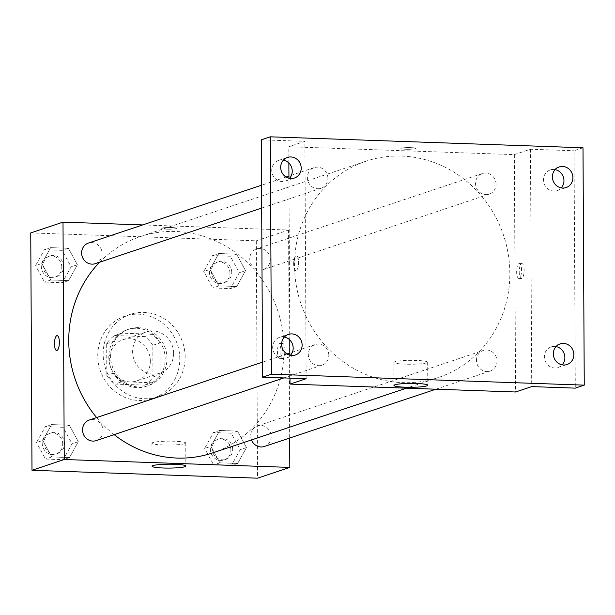 <?xml version="1.0" encoding="UTF-8"?>
<svg xmlns="http://www.w3.org/2000/svg" width="615" height="615" viewBox="0 0 615 615"><rect width="100%" height="100%" fill="white"/><g stroke="black" fill="none" stroke-linecap="round" stroke-linejoin="round"><path stroke-width="0.46" stroke-dasharray="3.08 2.31" d="M173.622 353.271A21.725 20.364 71.5 0 0 146.232 331.946A21.725 20.364 71.5 0 0 133.801 359.006A21.725 20.364 71.5 0 0 160 373.159A21.725 20.364 71.5 0 0 173.622 353.271M150.329 361.051A21.725 20.364 71.5 0 0 122.938 339.726A21.725 20.364 71.5 0 0 110.508 366.786A21.725 20.364 71.5 0 0 136.707 380.939A21.725 20.364 71.5 0 0 150.329 361.051M144.994 385.136L114.905 384.083A29.174 27.352 71.5 0 1 106.833 375.35L106.672 343.7A29.174 27.352 71.5 0 1 114.651 335.529L144.733 336.582A29.174 27.352 71.5 0 1 152.812 345.315L152.974 376.972A29.174 27.352 71.5 0 1 144.994 385.136L152.159 382.745L122.078 381.692L114.905 384.083M114.651 335.529L121.824 333.138L151.905 334.191L144.733 336.582M152.812 345.315L159.977 342.916L160.138 374.573L152.974 376.972M159.977 342.916A29.174 27.352 71.5 0 0 151.905 334.191M121.824 333.138A29.174 27.352 71.5 0 0 113.837 341.302L106.672 343.7M122.078 381.692A29.174 27.352 71.5 0 1 114.006 372.959L113.837 341.302M152.159 382.745A29.174 27.352 71.5 0 0 160.138 374.573M136.838 328.272A29.866 28.006 -108.5 0 1 164.758 353.94A29.866 28.006 -108.5 0 1 146.455 386.266A29.866 28.006 -108.5 0 1 110.431 366.809A29.866 28.006 -108.5 0 1 127.528 329.609A29.866 28.006 -108.5 0 1 136.838 328.272M138.629 327.672A29.866 28.006 71.5 0 0 129.319 329.01A29.866 28.006 71.5 0 0 112.222 366.209A29.866 28.006 71.5 0 0 148.246 385.674A29.866 28.006 71.5 0 0 166.98 358.33A29.866 28.006 71.5 0 0 138.629 327.672M114.006 372.959L106.833 375.35M179.795 358.776A43.45 40.736 71.5 0 0 125.014 316.133A43.45 40.736 71.5 0 0 100.145 370.245A43.45 40.736 71.5 0 0 152.543 398.551A43.45 40.736 71.5 0 0 179.795 358.776M185.169 356.984A43.45 40.736 71.5 0 0 130.395 314.334A43.45 40.736 71.5 0 0 105.519 368.447A43.45 40.736 71.5 0 0 157.924 396.752A43.45 40.736 71.5 0 0 185.169 356.984M41.858 263.504L50.653 247.63L68.411 248.252L77.375 264.75L68.58 280.625L50.822 280.002L41.858 263.504L50.653 247.63L68.411 248.252L77.375 264.75L68.58 280.625L50.822 280.002L41.858 263.504L35.585 265.603L44.38 249.728L62.138 250.351L71.102 266.849L62.307 282.716L44.549 282.093L35.585 265.603M42.781 440.455L51.583 424.581L69.341 425.203L78.305 441.693L69.51 457.568L51.752 456.945L42.781 440.455L51.583 424.581L69.341 425.203L78.305 441.693L69.51 457.568L51.752 456.945L42.781 440.455L36.516 442.546L45.31 426.672L63.068 427.294L72.032 443.792L63.237 459.666L45.479 459.044L36.516 442.546M30.75 232.916L256.317 240.811L257.562 478.178M210.007 269.393L218.802 253.518L236.567 254.141L245.531 270.638L236.737 286.513L218.971 285.89L210.007 269.393L218.802 253.518L236.567 254.141L245.531 270.638L236.737 286.513L218.971 285.89L210.007 269.393L203.742 271.492L212.536 255.617L230.294 256.24L239.258 272.729L230.464 288.604L212.705 287.981L203.742 271.492M210.937 446.336L219.732 430.469L237.49 431.092L246.454 447.582L237.659 463.456L219.901 462.834L210.937 446.336L219.732 430.469L237.49 431.092L246.454 447.582L237.659 463.456L219.901 462.834L210.937 446.336L204.664 448.435L213.459 432.56L231.217 433.183L240.181 449.68L231.386 465.555L213.628 464.932L204.664 448.435M142.688 224.929L288.573 230.033L256.317 240.811M176.121 228.58A7.465 0.861 179.7 0 0 176.536 228.296A7.465 0.861 179.7 0 0 169.064 227.473A7.465 0.861 179.7 0 0 161.599 228.373A7.465 0.861 179.7 0 0 167.826 229.187A7.465 0.861 179.7 0 0 176.121 228.58A7.465 0.861 179.7 0 0 176.536 228.296A7.465 0.861 179.7 0 0 169.064 227.481A7.465 0.861 179.7 0 0 161.599 228.373A7.465 0.861 179.7 0 0 167.826 229.187A7.465 0.861 179.7 0 0 176.121 228.58M212.544 452.94A114.044 106.925 71.5 0 0 284.069 348.544A114.044 106.925 71.5 0 0 140.281 236.598A114.044 106.925 71.5 0 0 99.668 262.205M96.632 417.57A114.044 106.925 71.5 0 0 114.136 434.628M288.573 230.033L289.665 438.049M96.24 440.601A10.862 10.186 71.5 0 0 103.051 430.661A10.862 10.186 71.5 0 0 89.359 419.999M95.31 263.658A10.862 10.186 71.5 0 0 102.121 253.711A10.862 10.186 71.5 0 0 88.429 243.056M270.277 259.599A10.862 10.186 71.5 0 0 256.578 248.937A10.862 10.186 71.5 0 0 250.367 262.467A10.862 10.186 71.5 0 0 263.466 269.547A10.862 10.186 71.5 0 0 270.277 259.599M251.481 439.94A10.862 10.186 -108.5 0 1 250.697 435.827A10.862 10.186 -108.5 0 1 257.508 425.888A10.862 10.186 -108.5 0 1 270.608 432.96A10.862 10.186 -108.5 0 1 264.389 446.49M284.937 350.143A7.465 2.452 -88 0 0 282.739 343.501A7.465 2.452 -88 0 0 280.025 350.881A7.465 2.452 -88 0 0 282.216 358.43A7.465 2.452 -88 0 0 284.937 350.143M282.354 350.05A7.465 2.452 -88 0 0 280.156 343.408A7.465 2.452 -88 0 0 277.442 350.788A7.465 2.452 -88 0 0 279.633 358.337A7.465 2.452 -88 0 0 282.354 350.05M57.172 335.606L57.172 335.606A7.465 2.452 92 0 1 59.363 343.155A7.465 2.452 92 0 1 56.649 350.527L56.642 350.527M184.808 443.661A16.913 1.945 -0.3 0 1 166.019 445.037A16.913 1.945 -0.3 0 1 151.936 443.192A16.913 1.945 -0.3 0 1 168.841 441.163A16.913 1.945 -0.3 0 1 185.753 443.015A16.913 1.945 -0.3 0 1 184.808 443.661M509.843 273.129A114.044 106.925 71.5 0 0 366.048 161.192A114.044 106.925 71.5 0 0 300.766 303.233A114.044 106.925 71.5 0 0 438.31 377.533A114.044 106.925 71.5 0 0 509.843 273.129M476.471 360.421A10.862 10.186 -108.5 0 1 483.282 350.473A10.862 10.186 -108.5 0 1 496.382 357.553A10.862 10.186 -108.5 0 1 490.163 371.076A10.862 10.186 -108.5 0 1 476.471 360.421M327.895 178.304A10.862 10.186 71.5 0 0 314.204 167.641A10.862 10.186 71.5 0 0 307.984 181.171A10.862 10.186 71.5 0 0 321.084 188.244A10.862 10.186 71.5 0 0 327.895 178.304M496.051 184.185A10.862 10.186 71.5 0 0 482.352 173.53A10.862 10.186 71.5 0 0 476.133 187.052A10.862 10.186 71.5 0 0 489.233 194.132A10.862 10.186 71.5 0 0 496.051 184.185M328.825 355.247A10.862 10.186 71.5 0 0 315.126 344.585A10.862 10.186 71.5 0 0 308.907 358.115A10.862 10.186 71.5 0 0 322.006 365.195A10.862 10.186 71.5 0 0 328.825 355.247M288.858 163.013L288.773 146.731L514.348 154.626L515.585 391.993M289.988 378.14L289.865 355.193M289.788 339.964L288.942 178.25M261.329 139.813L304.902 141.342L288.773 146.731M583.005 147.769L574.049 150.76L575.294 388.134M514.348 154.626L530.468 149.237L574.049 150.76M415.325 148.676A7.465 0.861 179.7 0 0 415.748 148.392A7.465 0.861 179.7 0 0 408.275 147.577A7.465 0.861 179.7 0 0 400.811 148.469A7.465 0.861 179.7 0 0 407.03 149.284A7.465 0.861 179.7 0 0 415.325 148.676A7.465 0.861 179.7 0 0 415.748 148.399A7.465 0.861 179.7 0 0 408.275 147.577A7.465 0.861 179.7 0 0 400.811 148.476A7.465 0.861 179.7 0 0 407.03 149.291A7.465 0.861 179.7 0 0 415.325 148.684M306.147 378.709L304.902 141.342M293.655 263.989A7.465 2.452 92 0 1 296.376 255.702A7.465 2.452 92 0 1 298.567 263.251A7.465 2.452 92 0 1 295.853 270.631A7.465 2.452 92 0 1 293.655 263.989A7.465 2.452 92 0 1 296.384 255.702A7.465 2.452 92 0 1 298.567 263.251A7.465 2.452 92 0 1 295.861 270.631A7.465 2.452 92 0 1 293.655 263.989M530.468 149.237L531.714 386.604M524.149 270.239A7.465 2.452 -88 0 0 521.951 263.604A7.465 2.452 -88 0 0 519.237 270.977A7.465 2.452 -88 0 0 521.428 278.526A7.465 2.452 -88 0 0 524.149 270.239M521.566 270.154A7.465 2.452 -88 0 0 519.36 263.512A7.465 2.452 -88 0 0 516.654 270.884A7.465 2.452 -88 0 0 518.837 278.434A7.465 2.452 -88 0 0 521.566 270.154M426.71 362.865A16.913 1.945 -0.3 0 1 407.922 364.234A16.913 1.945 -0.3 0 1 393.838 362.389A16.913 1.945 -0.3 0 1 410.735 360.359A16.913 1.945 -0.3 0 1 427.656 362.212A16.913 1.945 -0.3 0 1 426.71 362.865M283.423 160.123A10.862 10.186 71.5 0 0 278.549 160.438A10.862 10.186 71.5 0 0 271.892 172.2A10.862 10.186 71.5 0 0 282.047 181.533A10.862 10.186 71.5 0 0 285.429 181.048A10.862 10.186 71.5 0 0 289.519 178.373M284.345 337.066A10.862 10.186 71.5 0 0 279.479 337.389A10.862 10.186 71.5 0 0 272.822 349.143A10.862 10.186 71.5 0 0 282.977 358.483A10.862 10.186 71.5 0 0 286.359 357.992A10.862 10.186 71.5 0 0 290.441 355.324M555.13 169.632A10.862 10.186 71.5 0 0 550.256 169.955A10.862 10.186 71.5 0 0 543.599 181.709A10.862 10.186 71.5 0 0 553.754 191.042A10.862 10.186 71.5 0 0 557.144 190.558A10.862 10.186 71.5 0 0 561.226 187.883M556.06 346.576A10.862 10.186 71.5 0 0 551.186 346.898A10.862 10.186 71.5 0 0 544.529 358.653A10.862 10.186 71.5 0 0 554.684 367.993A10.862 10.186 71.5 0 0 558.066 367.501A10.862 10.186 71.5 0 0 562.156 364.833M232.678 449.419A10.862 10.186 71.5 0 0 218.986 438.756A10.862 10.186 71.5 0 0 212.767 452.286A10.862 10.186 71.5 0 0 225.866 459.359A10.862 10.186 71.5 0 0 232.678 449.419M219.732 430.469L213.459 432.56M237.49 431.092L231.217 433.183M246.454 447.582L240.181 449.68M237.659 463.456L231.386 465.555M219.901 462.834L213.628 464.932M230.886 450.011A10.862 10.186 71.5 0 0 217.195 439.356A10.862 10.186 71.5 0 0 210.976 452.878A10.862 10.186 71.5 0 0 224.075 459.959A10.862 10.186 71.5 0 0 230.886 450.011M64.529 443.53A10.862 10.186 71.5 0 0 50.83 432.868A10.862 10.186 71.5 0 0 44.611 446.398A10.862 10.186 71.5 0 0 57.71 453.47A10.862 10.186 71.5 0 0 64.529 443.53M51.583 424.581L45.31 426.672M69.341 425.203L63.068 427.294M78.305 441.693L72.032 443.792M69.51 457.568L63.237 459.666M51.752 456.945L45.479 459.044M62.73 444.13A10.862 10.186 71.5 0 0 49.039 433.467A10.862 10.186 71.5 0 0 42.819 446.997A10.862 10.186 71.5 0 0 55.919 454.07A10.862 10.186 71.5 0 0 62.73 444.13M231.747 272.468A10.862 10.186 71.5 0 0 218.056 261.805A10.862 10.186 71.5 0 0 211.837 275.336A10.862 10.186 71.5 0 0 224.936 282.408A10.862 10.186 71.5 0 0 231.747 272.468M218.802 253.518L212.536 255.617M236.567 254.141L230.294 256.24M245.531 270.638L239.258 272.729M236.737 286.513L230.464 288.604M218.971 285.89L212.705 287.981M229.956 273.068A10.862 10.186 71.5 0 0 216.265 262.405A10.862 10.186 71.5 0 0 210.046 275.935A10.862 10.186 71.5 0 0 223.145 283.008A10.862 10.186 71.5 0 0 229.956 273.068M63.599 266.579A10.862 10.186 71.5 0 0 49.907 255.925A10.862 10.186 71.5 0 0 43.688 269.447A10.862 10.186 71.5 0 0 56.788 276.527A10.862 10.186 71.5 0 0 63.599 266.579M50.653 247.63L44.38 249.728M68.411 248.252L62.138 250.351M77.375 264.75L71.102 266.849M68.58 280.625L62.307 282.716M50.822 280.002L44.549 282.093M61.808 267.179A10.862 10.186 71.5 0 0 48.116 256.517A10.862 10.186 71.5 0 0 41.897 270.046A10.862 10.186 71.5 0 0 54.996 277.127A10.862 10.186 71.5 0 0 61.808 267.179M136.707 380.939L160 373.159M122.938 339.726L146.232 331.946M129.319 329.01L127.528 329.609M148.246 385.674L146.455 386.266M130.395 314.334L125.014 316.133M157.924 396.752L152.543 398.551M279.633 358.337L282.216 358.43M280.156 343.408L282.739 343.501M151.936 443.192L152.059 466.239M185.753 443.015L185.876 466.062M366.048 161.192L140.281 236.598M438.31 377.533L406.461 388.173M435.904 389.203L490.163 371.076M257.508 425.888L483.282 350.473M314.204 167.641L288.927 176.082M286.067 177.035L261.567 185.223M321.084 188.244L261.683 208.085M482.352 173.53L256.578 248.937M489.233 194.132L263.466 269.547M315.126 344.585L289.857 353.025M286.997 353.986L262.49 362.174M322.006 365.195L283.876 377.933M518.837 278.434L521.428 278.526M519.36 263.512L521.951 263.604M393.838 362.389L393.954 385.436M427.656 362.212L427.779 385.259M285.429 181.048L294.393 178.05M278.549 160.438L287.505 157.448M557.144 190.558L566.1 187.567M550.256 169.955L559.22 166.957M558.066 367.501L567.03 364.511M551.186 346.898L560.142 343.908M286.359 357.992L295.315 355.001M279.479 337.389L288.435 334.399M218.986 438.756L217.195 439.356M225.866 459.359L224.075 459.959M50.83 432.868L49.039 433.467M57.71 453.47L55.919 454.07M218.056 261.805L216.265 262.405M224.936 282.408L223.145 283.008M49.907 255.925L48.116 256.517M56.788 276.527L54.996 277.127"/><path stroke-width="0.92" d="M289.665 438.049L289.819 467.408L257.562 478.178L31.995 470.283L30.75 232.916L63.007 222.138L142.688 224.929M99.668 262.205A114.044 106.925 71.5 0 0 96.632 417.57M114.136 434.628A114.044 106.925 71.5 0 0 212.544 452.94L406.461 388.173M289.819 467.408L64.244 459.505L63.007 222.138M262.49 362.174L89.359 419.999A10.862 10.186 71.5 0 0 83.14 433.529A10.862 10.186 71.5 0 0 96.24 440.601L283.876 377.933M261.567 185.223L88.429 243.056A10.862 10.186 71.5 0 0 82.21 256.578A10.862 10.186 71.5 0 0 95.31 263.658L261.683 208.085M435.904 389.203L264.389 446.49A10.862 10.186 -108.5 0 1 251.481 439.94M64.244 459.505L31.995 470.283M184.931 466.708A16.913 1.945 -0.3 0 1 166.142 468.077A16.913 1.945 -0.3 0 1 152.059 466.239A16.913 1.945 -0.3 0 1 168.956 464.202A16.913 1.945 -0.3 0 1 185.876 466.062A16.913 1.945 -0.3 0 1 184.931 466.708M56.649 350.527A7.465 2.452 92 0 1 54.443 343.893A7.465 2.452 92 0 1 57.164 335.606A7.465 2.452 92 0 1 59.355 343.155A7.465 2.452 92 0 1 56.642 350.527A7.465 2.452 92 0 1 54.443 343.893A7.465 2.452 92 0 1 57.172 335.606M584.25 385.136L271.53 374.189L270.285 136.822L583.005 147.769L584.25 385.136L575.294 388.134L531.714 386.604L515.585 391.993L290.019 384.098L289.988 378.14M289.865 355.193L289.788 339.964M288.942 178.25L288.858 163.013M270.285 136.822L261.329 139.813L262.567 377.18L271.53 374.189M290.019 384.098L306.147 378.709L262.567 377.18M426.825 385.913A16.913 1.945 -0.3 0 1 408.045 387.281A16.913 1.945 -0.3 0 1 393.954 385.436A16.913 1.945 -0.3 0 1 410.858 383.406A16.913 1.945 -0.3 0 1 427.779 385.259A16.913 1.945 -0.3 0 1 426.825 385.913M289.519 178.373A10.862 10.186 71.5 0 0 291.648 167.518A10.862 10.186 71.5 0 0 283.423 160.123M290.441 355.324A10.862 10.186 71.5 0 0 292.579 344.462A10.862 10.186 71.5 0 0 284.345 337.066M561.226 187.883A10.862 10.186 71.5 0 0 563.355 177.028A10.862 10.186 71.5 0 0 555.13 169.632M562.156 364.833A10.862 10.186 71.5 0 0 564.286 353.979A10.862 10.186 71.5 0 0 556.06 346.576M291.818 333.907A10.862 10.186 -108.5 0 1 301.973 343.247A10.862 10.186 -108.5 0 1 295.315 355.001A10.862 10.186 -108.5 0 1 291.933 355.485A10.862 10.186 -108.5 0 1 281.778 346.153A10.862 10.186 -108.5 0 1 288.435 334.399A10.862 10.186 -108.5 0 1 291.818 333.907M563.532 343.424A10.862 10.186 -108.5 0 1 573.687 352.756A10.862 10.186 -108.5 0 1 567.03 364.511A10.862 10.186 -108.5 0 1 563.64 365.003A10.862 10.186 -108.5 0 1 553.485 355.662A10.862 10.186 -108.5 0 1 560.142 343.908A10.862 10.186 -108.5 0 1 563.532 343.424M562.602 166.473A10.862 10.186 -108.5 0 1 572.757 175.805A10.862 10.186 -108.5 0 1 566.1 187.567A10.862 10.186 -108.5 0 1 562.717 188.052A10.862 10.186 -108.5 0 1 552.562 178.719A10.862 10.186 -108.5 0 1 559.22 166.957A10.862 10.186 -108.5 0 1 562.602 166.473M290.895 156.963A10.862 10.186 -108.5 0 1 301.05 166.296A10.862 10.186 -108.5 0 1 294.393 178.05A10.862 10.186 -108.5 0 1 291.003 178.542A10.862 10.186 -108.5 0 1 280.847 169.202A10.862 10.186 -108.5 0 1 287.505 157.448A10.862 10.186 -108.5 0 1 290.895 156.963M288.927 176.082L286.067 177.035M289.857 353.025L286.997 353.986"/></g></svg>
